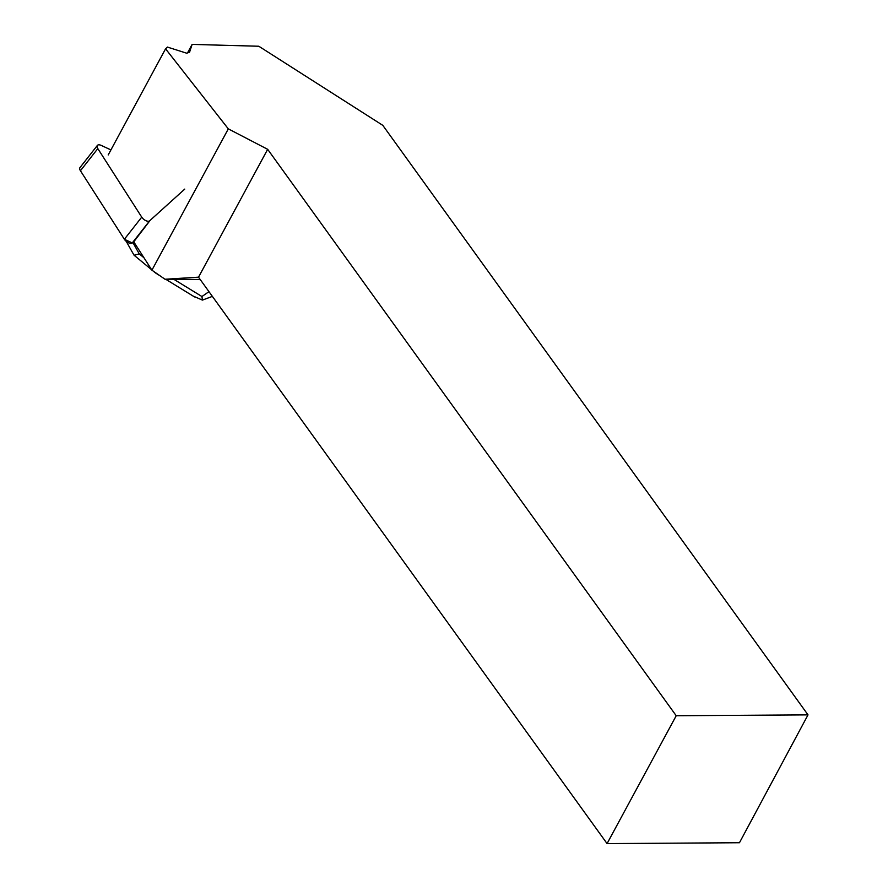 <?xml version="1.0" encoding="UTF-8"?>
<svg xmlns="http://www.w3.org/2000/svg" width="888" height="888" viewBox="0 0 888 888"><rect width="100%" height="100%" fill="white"/><g stroke="black" fill="none" stroke-linecap="round" stroke-linejoin="round"><path stroke-width="1.33" d="M110.922 149.917L101.321 145.443A5.417 2.697 38.1 0 0 97.358 145.443A5.417 2.697 38.1 0 0 97.813 148.607L141.736 217.138A5.417 2.697 38.1 0 0 149.639 220.812L184.737 189.111M83.172 167.266L80.431 170.74L124.364 239.272L132.268 242.946L134.243 241.17L132.268 242.946A5.417 2.697 -141.9 0 1 124.364 239.272L80.431 170.74A5.417 2.697 -141.9 0 1 79.987 167.577L97.358 145.443M200.177 279.476L165.002 279.243L151.915 270.174L228.316 128.871L165.568 48.829L167.432 47.086L186.724 53.213L189.566 52.181L192.13 44.4L258.808 46.243L382.817 125.363L808.013 714.873L676.212 715.739L267.665 149.317L228.316 128.871M150.139 220.368L133.744 241.825L151.915 270.174M165.002 279.243L198.524 277.178L607.07 843.6L739.46 842.734L808.013 714.873M192.13 44.4L187.523 52.925M676.212 715.739L607.07 843.6M267.665 149.317L198.524 277.178M108.203 154.945L165.568 48.829M199.523 279.465L200.688 280.186M193.04 296.015L202.42 300.1L212.376 296.381M202.42 300.1L201.931 296.525L173.837 279.298M143.978 257.775L139.25 253.879L134.11 255.256L132.212 252.003M151.659 269.774L134.11 255.256M97.813 148.607L80.431 170.74M124.364 239.272L141.736 217.138M149.639 220.812L132.268 242.946M208.969 291.653L201.931 296.525M139.25 253.879L132.834 242.435M155.944 273.271L159.762 275.602M165.701 279.243L194.55 296.936M153.302 271.129L155.511 272.949M132.356 252.259L126.229 241.336"/></g></svg>
